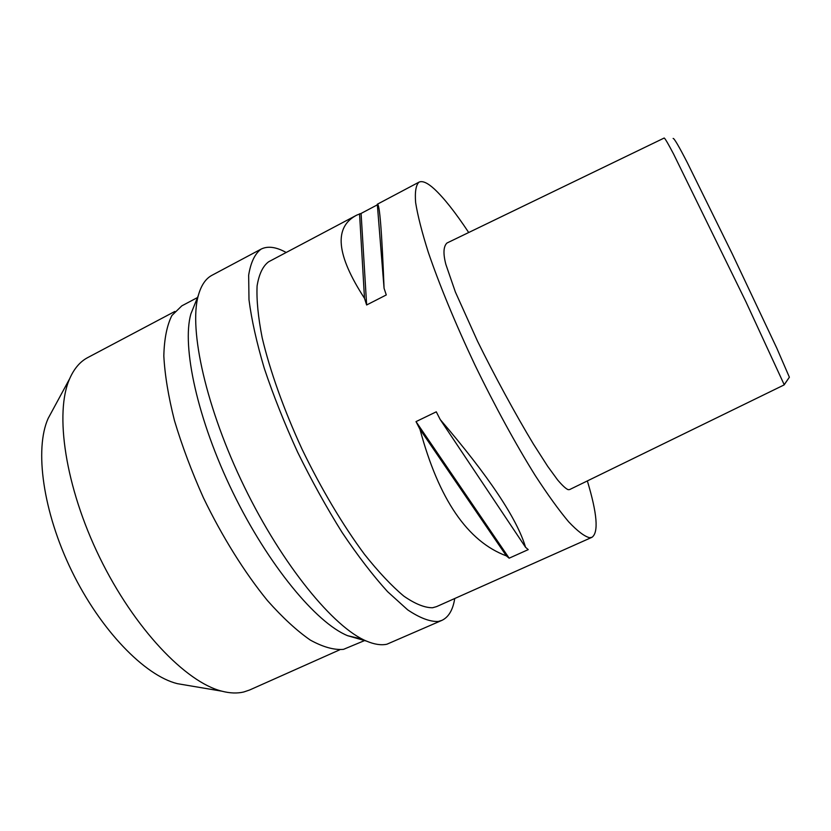 <?xml version="1.0" encoding="UTF-8"?>
<svg xmlns="http://www.w3.org/2000/svg" width="831" height="831" viewBox="0 0 831 831"><rect width="100%" height="100%" fill="white"/><g stroke="black" fill="none" stroke-linecap="round" stroke-linejoin="round"><path stroke-width="1.25" d="M784.142 384.774L789.377 377.212L776.777 348.116L732.194 253.725L687.341 162.679C678.875 146.246 674.138 138.175 673.131 138.434M784.059 384.389L745.958 301.85L673.588 154.047C668.228 143.836 665.101 138.486 664.218 138.008L446.953 243.026C443.401 246.475 443.037 253.611 445.873 264.435L455.346 291.93L477.451 341.042C493.624 374.043 515.833 415.001 533.429 444.066L547.681 466.316L557.591 479.903C562.4 485.553 565.932 488.815 568.186 489.688L569.619 489.573L784.121 384.919L789.377 377.212M587.351 480.92C597.209 513.641 598.746 532.442 591.984 537.293L589.574 537.709C584.432 536.421 577.462 531.123 568.664 521.816C558.879 510.161 547.733 494.725 535.237 475.519C515.802 444.346 494.674 405.673 474.865 364.84C455.544 323.945 439.319 284.618 428.277 252.219C421.909 232.088 417.692 215.53 415.625 202.567C414.794 191.868 415.916 185.064 418.99 182.155C422.428 180.535 427.529 182.799 434.281 188.959C443.92 197.913 455.398 212.435 468.705 232.514M356.395 215.312L268.621 261.786C262.845 266.097 259.002 274.147 257.091 285.957C256.447 299.908 258.14 317.182 262.18 337.77C269.93 370.636 283.797 409.59 302.11 449.322C321.202 488.825 343.078 525.535 364.57 554.443C378.656 572.123 391.754 586.021 403.845 596.139C415.105 603.929 424.672 607.793 432.556 607.752L436.587 606.609L591.984 537.293M384.067 288.264L377.305 204.239C379.57 202.847 381.824 230.862 384.067 288.264L386.28 294.943L366.637 304.977L364.497 298.298C336.191 254.785 333.626 227.05 356.779 215.104L361.09 213.442L366.637 304.977M377.087 204.977L361.09 213.442M416.009 421.618L436.275 411.823L440.243 419.582C488.628 476.101 517.059 518.658 525.545 547.276L528.236 549.623L509.164 558.183L506.391 555.887C467.552 541.428 438.747 499.254 419.987 429.347L416.009 421.618L509.164 558.183M454.744 598.507C452.937 609.861 448.667 617.142 441.915 620.362L438.228 621.484C429.866 621.806 419.676 617.921 407.637 609.819L387.578 591.662C372.963 575.551 357.808 555.825 342.102 532.453C326.458 507.398 311.625 480.64 297.623 452.157C284.493 423.415 273.389 395.504 264.31 368.434C256.644 342.58 251.533 319.675 248.988 299.742L248.656 275.196C250.723 262.451 254.868 253.767 261.079 249.123C267.727 245.81 276.017 246.89 285.978 252.375L286.186 252.489M261.079 249.123L211.988 275.279C205.683 278.593 201.112 285.365 198.287 295.597C188.658 329.45 206.057 408.301 244.387 486.914C282.654 565.558 334.02 627.862 366.616 641.148C374.407 644.43 381.169 645.448 386.893 644.222L441.915 620.362M362.43 639.174L347.649 635.705C316.372 623.011 268.299 565.215 232.919 492.503C197.466 419.811 181.594 346.34 190.891 313.879L195.254 303.097M197.508 297.54L181.792 305.87L171.872 315.531C166.938 325.42 164.247 338.892 163.821 355.938C164.829 374.885 168.361 396.397 174.437 420.486C181.937 445.593 191.587 471.322 203.366 497.665C222.241 536.795 244.719 572.736 267.509 600.636C282.582 617.599 296.844 630.75 310.295 640.067C322.989 647.058 334.052 650.154 343.494 649.354L364.601 640.566M174.853 311.448L87.722 357.59C80.14 361.568 74.125 368.59 69.69 378.666C54.42 412.654 65.067 486.54 99.647 557.414C134.144 628.34 185.76 682.282 221.929 691.195C230.021 693.293 237.323 693.542 243.805 691.974L249.643 689.99L339.692 649.832M52.498 410.389L48.156 418.409C34.393 448.927 42.817 511.719 71.746 571.011C100.603 630.334 144.854 675.686 177.367 683.664L186.352 685.18M359.553 213.785L364.497 298.298M440.243 419.582L525.545 547.276M419.987 429.347L506.391 555.887M418.99 182.155L377.347 204.218M347.649 635.705L366.616 641.148M190.891 313.879L198.287 295.597M177.367 683.664L221.929 691.195M48.156 418.409L69.69 378.666"/></g></svg>
